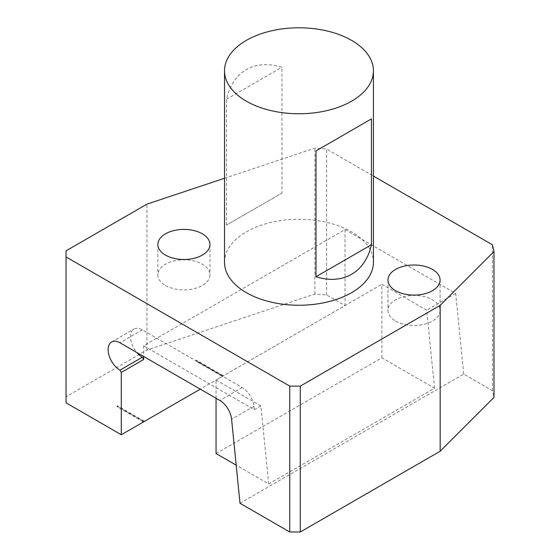 <?xml version="1.0" encoding="UTF-8"?>
<svg xmlns="http://www.w3.org/2000/svg" width="560" height="560" viewBox="0 0 560 560"><rect width="100%" height="100%" fill="white"/><g stroke="black" fill="none" stroke-linecap="round" stroke-linejoin="round"><path stroke-width="0.42" stroke-dasharray="2.8 2.1" d="M216.055 453.551L381.885 357.812L434.525 388.206L268.702 483.945L236.194 465.178M143.934 421.064L117.614 405.867L117.089 406.168L117.089 406.777L143.409 421.974M117.089 406.168L143.409 421.365L117.614 406.476L117.089 406.777M434.525 388.206L426.706 310.17L381.885 284.291L381.885 357.812M222.376 375.781L196.056 360.584L196.581 360.276L222.901 375.473L222.376 376.383L196.056 361.186L196.581 360.885L222.901 376.082L345.03 305.571L345.03 229.586L143.675 345.842L143.675 356.475M222.376 376.383L200.263 389.151M66.024 402.829L66.024 396.753L146.965 350.021L314.895 294.042L326.606 294.931L345.03 305.571M222.901 375.473L222.901 376.082M240.009 503.279L463.743 374.108L492.436 390.67L493.976 397.432M345.03 229.586L455.665 293.454L463.743 374.108M326.606 294.931L326.606 149.044L373.422 176.071M492.436 390.67L492.436 244.783M117.614 405.867L117.614 406.476M196.056 360.584L196.056 361.186M196.581 360.276L196.581 360.885M216.055 398.265L216.055 380.03L381.885 284.291M216.055 380.03L260.883 405.909L268.702 483.945M260.883 405.909L254.303 409.71L143.675 345.842M254.303 409.71L253.96 406.329A16.751 9.674 -120 0 0 242.207 387.534L142.359 329.882A16.751 9.674 -120 0 0 133.98 329.056A16.751 9.674 -120 0 0 136.927 352.583M226.492 225.078L226.492 99.246C229.803 85.33 236.418 75.432 246.33 69.559C256.368 63.917 268.24 63.133 281.953 67.228L281.953 193.06L226.492 225.078L281.953 193.06M226.492 99.246L281.953 67.228M165.487 285.488A26.054 15.043 0 0 0 193.879 288.75A26.054 15.043 0 0 0 209.965 274.848A26.054 15.043 0 0 0 183.911 259.805A26.054 15.043 0 0 0 157.857 274.848A26.054 15.043 0 0 0 165.487 285.488M395.605 321.09A26.054 15.043 0 0 0 424.004 324.352A26.054 15.043 0 0 0 440.09 310.45A26.054 15.043 0 0 0 414.029 295.407A26.054 15.043 0 0 0 387.975 310.45A26.054 15.043 0 0 0 395.605 321.09M224.518 262.255A74.452 42.98 180 0 1 246.33 231.861A74.452 42.98 180 0 1 327.46 222.544A74.452 42.98 180 0 1 373.422 262.255M224.518 178.276L314.895 148.148L326.606 149.044M314.895 294.042L314.895 148.148M146.965 350.021L146.965 204.127M66.024 396.753L66.024 250.859M455.665 293.454L426.706 310.17M142.359 329.882L119.98 342.797M242.207 387.534L219.835 400.449M253.96 406.329L231.588 419.244M111.608 341.971L133.98 329.056M157.857 244.454L157.857 274.848M209.965 244.454L209.965 274.848M387.975 280.056L387.975 310.45M440.09 280.056L440.09 310.45"/><path stroke-width="0.84" d="M236.194 465.178L216.055 453.551L216.055 398.265M200.263 389.151L143.934 421.673L143.409 421.365L143.409 421.974L121.296 434.742L66.024 402.829L66.024 250.859L146.965 204.127L224.518 178.276M143.675 356.475L143.675 359.52L121.296 372.435L121.296 434.742M143.409 421.365L143.934 421.064L143.934 421.673M373.422 176.071L492.436 244.783L493.976 251.545L493.976 397.432L440.167 451.241L300.286 532L289.758 532L240.009 503.279L231.588 419.244A16.751 9.674 -120 0 0 219.835 400.449L119.98 342.797A16.751 9.674 -120 0 0 111.608 341.971A16.751 9.674 -120 0 0 109.039 355.39A16.751 9.674 -120 0 0 119.98 370.153L121.296 372.435M440.167 451.241L440.167 305.347L300.286 386.113L289.758 386.113L66.024 256.935M300.286 532L300.286 386.113M136.927 352.583A16.751 9.674 -120 0 0 142.359 357.238L143.675 359.52M142.359 357.238L119.98 370.153M371.448 118.895L315.987 150.92L371.448 118.895L371.448 244.727L315.987 276.745C343 285.271 365.323 272.377 371.448 244.727M315.987 150.92L315.987 276.745M165.487 255.094A26.054 15.043 0 0 0 193.879 258.356A26.054 15.043 0 0 0 209.965 244.454A26.054 15.043 0 0 0 183.911 229.411A26.054 15.043 0 0 0 157.857 244.454A26.054 15.043 0 0 0 165.487 255.094M395.605 290.696A26.054 15.043 0 0 0 424.004 293.958A26.054 15.043 0 0 0 440.09 280.056A26.054 15.043 0 0 0 414.029 265.013A26.054 15.043 0 0 0 387.975 280.056A26.054 15.043 0 0 0 395.605 290.696M246.33 40.383A74.452 42.98 180 0 1 327.46 31.066A74.452 42.98 180 0 1 373.422 70.777A74.452 42.98 180 0 1 298.97 113.757A74.452 42.98 180 0 1 224.518 70.777A74.452 42.98 180 0 1 246.33 40.383M373.422 70.777L373.422 262.255A74.452 42.98 180 0 1 298.97 305.242A74.452 42.98 180 0 1 224.518 262.255L224.518 70.777M493.976 251.545L440.167 305.347M289.758 532L289.758 386.113"/></g></svg>
